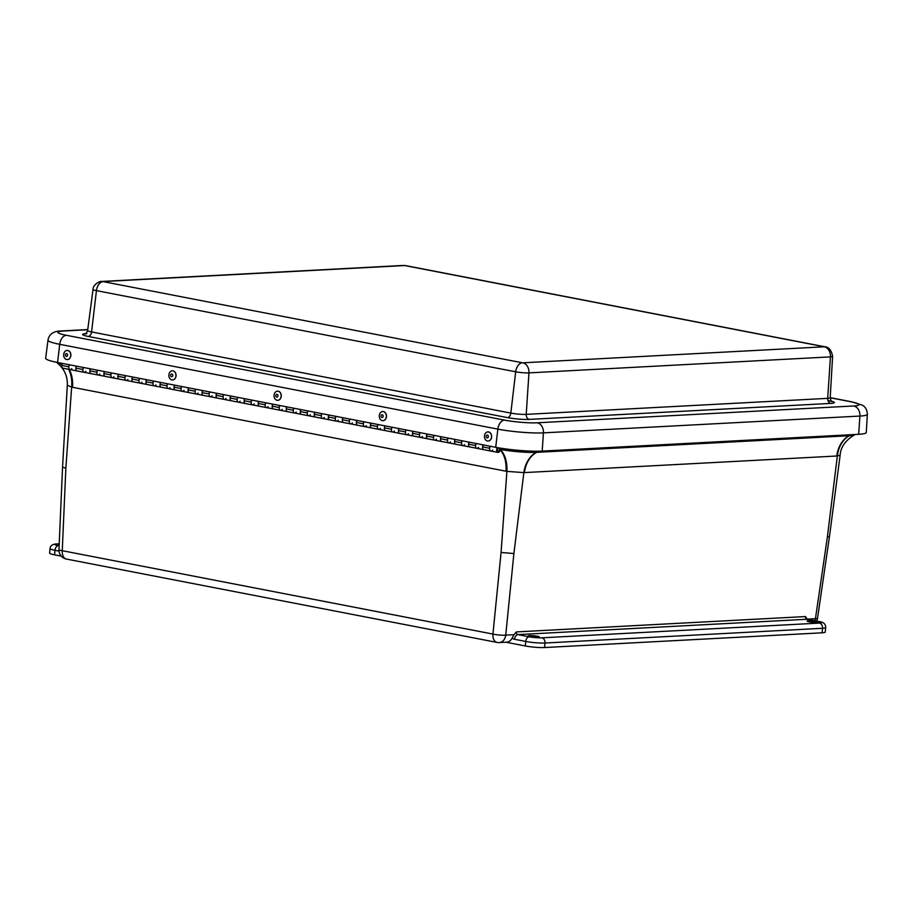 <?xml version="1.0" encoding="UTF-8"?>
<svg xmlns="http://www.w3.org/2000/svg" width="913" height="913" viewBox="0 0 913 913"><rect width="100%" height="100%" fill="white"/><g stroke="black" fill="none" stroke-linecap="round" stroke-linejoin="round"><path stroke-width="1.37" d="M817.032 622.449A5.626 0.673 -174.6 0 1 810.79 622.073A5.626 0.673 -174.6 0 1 807.115 621.08A5.626 0.673 -174.6 0 1 812.787 620.931A5.626 0.673 -174.6 0 1 818.322 622.141A5.626 0.673 -174.6 0 1 817.032 622.449M538.054 637.251A5.626 0.673 -174.6 0 1 531.8 636.875A5.626 0.673 -174.6 0 1 528.125 635.893A5.626 0.673 -174.6 0 1 533.797 635.745A5.626 0.673 -174.6 0 1 539.343 636.954A5.626 0.673 -174.6 0 1 538.054 637.251M59.151 545.381A5.626 0.673 -174.6 0 1 58.249 544.924A5.626 0.673 -174.6 0 1 59.185 544.639M56.663 362.301A26.443 3.173 5.4 0 0 57.017 362.666C64.332 368.795 67.756 376.316 67.311 385.24L71.648 387.112A66.706 51.151 -96.2 0 0 72.538 387.295L505.996 471.211A66.706 51.151 -96.2 0 0 506.886 471.37L523.857 472.614A27.447 21.227 88.2 0 1 536.251 452.346A26.443 3.173 5.4 0 0 536.639 452.334L848.987 435.752A26.443 3.173 5.4 0 0 849.352 435.729A27.447 21.125 -94.2 0 0 837.347 455.964L840.143 455.131C840.702 447.085 845.484 440.328 854.477 434.885A26.443 3.173 5.4 0 0 854.967 434.508M59.128 545.791L58.329 545.643A9.153 1.096 -174.6 0 1 57.131 543.977A4.576 3.526 -93 0 0 56.458 543.931C52.383 544.228 50.249 545.78 50.055 548.565L49.622 553.084A13.718 1.643 5.4 0 0 54.575 554.842L61.251 556.131M65.85 468.221L62.552 467.125L58.968 549.672A9.153 9.153 0 0 0 66.364 559.053A9.153 5.718 -79 0 1 62.267 550.699L65.85 468.221L71.648 387.112A27.447 17.073 102.2 0 0 68.555 369.274M849.101 434.816L848.987 435.752A27.447 21.17 -93 0 0 836.776 456.009L524.427 472.592A65.462 40.594 103.5 0 1 523.857 472.614L513.893 553.529L505.745 635.117L514.019 634.683L512.17 638.016A9.153 7.053 87 0 1 506.612 642.181L499.251 642.569A9.153 7.053 87 0 0 505.745 635.117A9.153 1.552 -174.3 0 1 492.929 634.067L62.267 550.699A9.153 1.141 -177.5 0 1 58.968 549.672M505.95 642.216L525.329 645.97A13.718 1.643 5.4 0 0 544.559 647.545L822.099 632.812A13.718 1.643 5.4 0 0 825.238 632.07L825.66 627.551C825.843 624.093 823.526 622.061 818.687 621.456L807.491 619.288A4.576 2.853 101 0 0 807.046 619.254L818.242 621.422A4.576 2.853 -79 0 1 818.687 621.456M514.019 634.683L516.347 631.91A2.305 1.78 87 0 0 517.888 634.603A4.576 2.853 101 0 0 514.555 639.283L525.751 641.451L525.329 645.97M513.893 553.529L501.077 552.479L492.929 634.067A9.153 5.718 101 0 0 497.026 642.421A9.153 9.153 0 0 0 499.251 642.569M818.242 621.422A9.153 1.096 -174.6 0 1 819.44 623.088L541.911 637.822A4.576 3.526 87 0 1 544.993 643.026A13.718 1.643 5.4 0 1 525.751 641.451A4.576 2.853 -79 0 1 529.084 636.772L517.888 634.603L807.046 619.254A2.305 1.78 -93 0 1 805.506 616.56L807.172 619.117M816.667 621.068A9.153 9.153 0 0 0 817.523 618.318L829.483 536.456L827.395 536.89L815.446 618.683L807.297 619.117M57.017 362.666A26.443 3.173 5.4 0 0 61.947 364.47M501.077 552.479L506.886 471.37A27.447 17.21 99.7 0 0 500.244 449.493M500.244 449.424A26.443 3.173 5.4 0 0 536.251 452.346M849.352 435.729A26.443 3.173 5.4 0 0 854.477 434.885M62.073 363.351L61.833 365.44A2.842 1.769 101 0 0 63.077 368.224L70.096 369.582A2.842 1.769 -79 0 1 68.84 366.798L69.08 364.709M155.952 384.898A2.842 1.769 -79 0 1 154.251 385.868A2.842 1.769 -79 0 1 152.996 383.083L153.247 381.006M160.254 382.364L160.015 384.441A2.842 1.769 101 0 0 161.27 387.226A2.842 1.769 -79 0 1 160.003 385.354A2.842 1.769 -79 0 1 160.768 382.456M169.978 387.614A2.842 1.769 -79 0 1 168.277 388.584A2.842 1.769 -79 0 1 167.022 385.8L167.273 383.722M174.28 385.081L174.041 387.158A2.842 1.769 101 0 0 175.296 389.942A2.842 1.769 -79 0 1 174.029 388.071A2.842 1.769 -79 0 1 174.794 385.172M184.004 390.33A2.842 1.769 -79 0 1 182.303 391.3A2.842 1.769 -79 0 1 181.048 388.516L181.299 386.439M188.306 387.797L188.067 389.874A2.842 1.769 101 0 0 189.322 392.658A2.842 1.769 -79 0 1 188.055 390.787A2.842 1.769 -79 0 1 188.82 387.888M198.03 393.046A2.842 1.769 -79 0 1 196.329 394.017A2.842 1.769 -79 0 1 195.074 391.232L195.325 389.155M202.332 390.513L202.093 392.59A2.842 1.769 101 0 0 203.348 395.375A2.842 1.769 -79 0 1 202.081 393.503A2.842 1.769 -79 0 1 202.846 390.604M212.056 395.751A2.842 1.769 -79 0 1 210.355 396.733A2.842 1.769 -79 0 1 209.1 393.948L209.351 391.871M216.358 393.229L216.119 395.306A2.842 1.769 101 0 0 217.374 398.091A2.842 1.769 -79 0 1 216.107 396.219A2.842 1.769 -79 0 1 216.872 393.32M226.082 398.467A2.842 1.769 -79 0 1 224.381 399.449A2.842 1.769 -79 0 1 223.126 396.664L223.377 394.576M230.384 395.934L230.144 398.022A2.842 1.769 101 0 0 231.4 400.807A2.842 1.769 -79 0 1 230.133 398.935A2.842 1.769 -79 0 1 230.898 396.037M240.108 401.184A2.842 1.769 -79 0 1 238.407 402.165A2.842 1.769 -79 0 1 237.152 399.38L237.403 397.292M244.41 398.65L244.17 400.739A2.842 1.769 101 0 0 245.426 403.523A2.842 1.769 -79 0 1 244.159 401.652A2.842 1.769 -79 0 1 244.924 398.753M254.134 403.9A2.842 1.769 -79 0 1 252.433 404.881A2.842 1.769 -79 0 1 251.189 402.097L251.429 400.008M258.436 401.366L258.196 403.455A2.842 1.769 101 0 0 259.452 406.239A2.842 1.769 -79 0 1 258.185 404.368A2.842 1.769 -79 0 1 258.95 401.469M268.16 406.616A2.842 1.769 -79 0 1 266.459 407.597A2.842 1.769 -79 0 1 265.215 404.813L265.455 402.724M272.462 404.082L272.222 406.171A2.842 1.769 101 0 0 273.478 408.956A2.842 1.769 -79 0 1 272.211 407.084A2.842 1.769 -79 0 1 272.976 404.185M282.185 409.332A2.842 1.769 -79 0 1 280.485 410.314A2.842 1.769 -79 0 1 279.241 407.518L279.481 405.44M286.488 406.799L286.248 408.876A2.842 1.769 101 0 0 287.504 411.672A2.842 1.769 -79 0 1 286.237 409.8A2.842 1.769 -79 0 1 287.002 406.901M296.211 412.048A2.842 1.769 -79 0 1 294.511 413.03A2.842 1.769 -79 0 1 293.267 410.234L293.507 408.157M300.514 409.515L300.274 411.592A2.842 1.769 101 0 0 301.53 414.388A2.842 1.769 -79 0 1 300.263 412.516A2.842 1.769 -79 0 1 301.028 409.617M310.237 414.764A2.842 1.769 -79 0 1 308.537 415.746A2.842 1.769 -79 0 1 307.293 412.95L307.533 410.873M314.54 412.231L314.3 414.308A2.842 1.769 101 0 0 315.556 417.093A2.842 1.769 -79 0 1 314.289 415.232A2.842 1.769 -79 0 1 315.053 412.334M324.263 417.481A2.842 1.769 -79 0 1 322.563 418.451A2.842 1.769 -79 0 1 321.319 415.666L321.559 413.589M328.566 414.947L328.326 417.024A2.842 1.769 101 0 0 329.582 419.809A2.842 1.769 -79 0 1 328.315 417.949A2.842 1.769 -79 0 1 329.079 415.05M338.289 420.197A2.842 1.769 -79 0 1 336.589 421.167A2.842 1.769 -79 0 1 335.345 418.382L335.585 416.305M342.592 417.663L342.352 419.74A2.842 1.769 101 0 0 343.608 422.525A2.842 1.769 -79 0 1 342.341 420.665A2.842 1.769 -79 0 1 343.105 417.766M352.315 422.913A2.842 1.769 -79 0 1 350.615 423.883A2.842 1.769 -79 0 1 349.371 421.098L349.611 419.021M356.629 420.379L356.378 422.457A2.842 1.769 101 0 0 357.634 425.241A2.842 1.769 -79 0 1 356.367 423.381A2.842 1.769 -79 0 1 357.131 420.482M366.341 425.629A2.842 1.769 -79 0 1 364.641 426.599A2.842 1.769 -79 0 1 363.397 423.815L363.636 421.738M370.655 423.096L370.404 425.173A2.842 1.769 101 0 0 371.659 427.957A2.842 1.769 -79 0 1 370.393 426.086A2.842 1.769 -79 0 1 371.157 423.187M380.367 428.345A2.842 1.769 -79 0 1 378.667 429.315A2.842 1.769 -79 0 1 377.423 426.531L377.662 424.454M384.681 425.812L384.43 427.889A2.842 1.769 101 0 0 385.685 430.674A2.842 1.769 -79 0 1 384.43 428.802A2.842 1.769 -79 0 1 385.183 425.903M394.393 431.062A2.842 1.769 -79 0 1 392.704 432.032A2.842 1.769 -79 0 1 391.449 429.247L391.688 427.17M398.707 428.528L398.456 430.605A2.842 1.769 101 0 0 399.711 433.39A2.842 1.769 -79 0 1 398.456 431.518A2.842 1.769 -79 0 1 399.209 428.619M408.419 433.778A2.842 1.769 -79 0 1 406.73 434.748A2.842 1.769 -79 0 1 405.475 431.963L405.714 429.886M412.733 431.244L412.482 433.321A2.842 1.769 101 0 0 413.737 436.106A2.842 1.769 -79 0 1 412.482 434.234A2.842 1.769 -79 0 1 413.235 431.335M422.445 436.482A2.842 1.769 -79 0 1 420.756 437.464A2.842 1.769 -79 0 1 419.501 434.679L419.74 432.602M426.759 433.949L426.508 436.037A2.842 1.769 101 0 0 427.763 438.822A2.842 1.769 -79 0 1 426.508 436.95A2.842 1.769 -79 0 1 427.261 434.052M436.471 439.199A2.842 1.769 -79 0 1 434.782 440.18A2.842 1.769 -79 0 1 433.527 437.395L433.766 435.307M440.785 436.665L440.534 438.754A2.842 1.769 101 0 0 441.789 441.538A2.842 1.769 -79 0 1 440.534 439.667A2.842 1.769 -79 0 1 441.299 436.768M450.497 441.915A2.842 1.769 -79 0 1 448.808 442.896A2.842 1.769 -79 0 1 447.553 440.112L447.792 438.023M454.811 439.381L454.56 441.47A2.842 1.769 101 0 0 455.815 444.254A2.842 1.769 -79 0 1 454.56 442.383A2.842 1.769 -79 0 1 455.325 439.484M464.523 444.631A2.842 1.769 -79 0 1 462.834 445.612A2.842 1.769 -79 0 1 461.579 442.828L461.818 440.739M468.837 442.097L468.586 444.186A2.842 1.769 101 0 0 469.841 446.971A2.842 1.769 -79 0 1 468.586 445.099A2.842 1.769 -79 0 1 469.35 442.2M478.549 447.347A2.842 1.769 -79 0 1 476.86 448.329A2.842 1.769 -79 0 1 475.605 445.544L475.844 443.456M482.863 444.814L482.612 446.891A2.842 1.769 101 0 0 483.867 449.687A2.842 1.769 -79 0 1 482.612 447.815A2.842 1.769 -79 0 1 483.376 444.916M492.575 450.063A2.842 1.769 -79 0 1 490.886 451.045A2.842 1.769 -79 0 1 489.63 448.249L489.87 446.172M76.099 366.067L75.859 368.144A2.842 1.769 101 0 0 77.103 370.94A2.842 1.769 -79 0 1 75.847 369.069A2.842 1.769 -79 0 1 76.612 366.17M85.822 371.317A2.842 1.769 -79 0 1 84.122 372.299A2.842 1.769 -79 0 1 82.866 369.503L83.117 367.425M90.125 368.784L89.885 370.861A2.842 1.769 101 0 0 91.129 373.657A2.842 1.769 -79 0 1 89.873 371.785A2.842 1.769 -79 0 1 90.638 368.886M99.848 374.033A2.842 1.769 -79 0 1 98.148 375.015A2.842 1.769 -79 0 1 96.892 372.219L97.143 370.142M104.15 371.5L103.911 373.577A2.842 1.769 101 0 0 105.155 376.373A2.842 1.769 -79 0 1 103.899 374.501A2.842 1.769 -79 0 1 104.664 371.602M113.874 376.749A2.842 1.769 -79 0 1 112.173 377.72A2.842 1.769 -79 0 1 110.918 374.935L111.169 372.858M118.176 374.216L117.937 376.293A2.842 1.769 101 0 0 119.192 379.078A2.842 1.769 -79 0 1 117.925 377.217A2.842 1.769 -79 0 1 118.69 374.319M127.9 379.466A2.842 1.769 -79 0 1 126.199 380.436A2.842 1.769 -79 0 1 124.944 377.651L125.195 375.574M132.202 376.932L131.963 379.009A2.842 1.769 101 0 0 133.218 381.794A2.842 1.769 -79 0 1 131.951 379.934A2.842 1.769 -79 0 1 132.716 377.035M141.926 382.182A2.842 1.769 -79 0 1 140.225 383.152A2.842 1.769 -79 0 1 138.97 380.367L139.221 378.29M146.228 379.648L145.989 381.725A2.842 1.769 101 0 0 147.244 384.51A2.842 1.769 -79 0 1 145.977 382.65A2.842 1.769 -79 0 1 146.742 379.751M71.796 368.601A2.842 1.769 -79 0 1 70.096 369.582A2.842 1.769 101 0 1 68.829 367.711A2.842 1.769 101 0 1 69.593 364.812M499.434 449.379A1.552 0.97 -79 0 1 498.144 451.136A1.552 0.97 -79 0 1 497.482 449.424A1.552 0.97 -79 0 1 498.726 448.089A1.552 0.97 -79 0 1 499.434 449.379M498.532 448.078A1.552 0.97 -79 0 1 498.726 448.089A1.552 0.97 -79 0 1 499.411 449.641A1.552 0.97 -79 0 1 498.338 451.148A1.552 0.97 -79 0 1 498.144 451.136A1.552 0.97 -79 0 1 497.459 449.584A1.552 0.97 -79 0 1 498.532 448.078M500.335 448.123L500.244 449.39A2.842 1.769 -79 0 1 497.893 452.403A2.842 1.769 -79 0 1 496.638 450.52A2.842 1.769 -79 0 1 497.402 447.621M448.306 438.126A2.842 1.769 101 0 0 447.541 441.025A2.842 1.769 101 0 0 448.808 442.896L70.096 369.582M434.28 435.41A2.842 1.769 101 0 0 433.515 438.308A2.842 1.769 101 0 0 434.782 440.18M153.761 381.109A2.842 1.769 101 0 0 152.996 384.008A2.842 1.769 101 0 0 154.251 385.868M336.098 416.408A2.842 1.769 101 0 0 335.333 419.307A2.842 1.769 101 0 0 336.589 421.167M139.723 378.393A2.842 1.769 101 0 0 138.97 381.292A2.842 1.769 101 0 0 140.225 383.152M265.968 402.827A2.842 1.769 101 0 0 265.204 405.726A2.842 1.769 101 0 0 266.459 407.597M223.89 394.678A2.842 1.769 101 0 0 223.126 397.577A2.842 1.769 101 0 0 224.381 399.449M237.916 397.395A2.842 1.769 101 0 0 237.152 400.293A2.842 1.769 101 0 0 238.407 402.165M251.942 400.111A2.842 1.769 101 0 0 251.178 403.01A2.842 1.769 101 0 0 252.433 404.881M195.839 389.246A2.842 1.769 101 0 0 195.074 392.145A2.842 1.769 101 0 0 196.329 394.017M209.864 391.962A2.842 1.769 101 0 0 209.1 394.861A2.842 1.769 101 0 0 210.355 396.733M167.787 383.814A2.842 1.769 101 0 0 167.022 386.713A2.842 1.769 101 0 0 168.277 388.584M181.813 386.53A2.842 1.769 101 0 0 181.048 389.429A2.842 1.769 101 0 0 182.303 391.3M279.994 405.543A2.842 1.769 101 0 0 279.23 408.442A2.842 1.769 101 0 0 280.485 410.314M294.02 408.259A2.842 1.769 101 0 0 293.256 411.158A2.842 1.769 101 0 0 294.511 413.03M83.619 367.528A2.842 1.769 101 0 0 82.855 370.427A2.842 1.769 101 0 0 84.122 372.299M97.645 370.244A2.842 1.769 101 0 0 96.881 373.143A2.842 1.769 101 0 0 98.148 375.015M364.15 421.829A2.842 1.769 101 0 0 363.385 424.728A2.842 1.769 101 0 0 364.641 426.599M350.124 419.124A2.842 1.769 101 0 0 349.359 422.023A2.842 1.769 101 0 0 350.615 423.883M392.202 427.261A2.842 1.769 101 0 0 391.437 430.16A2.842 1.769 101 0 0 392.704 432.032M378.176 424.545A2.842 1.769 101 0 0 377.411 427.444A2.842 1.769 101 0 0 378.667 429.315M322.072 413.692A2.842 1.769 101 0 0 321.308 416.59A2.842 1.769 101 0 0 322.563 418.451M308.046 410.976A2.842 1.769 101 0 0 307.282 413.874A2.842 1.769 101 0 0 308.537 415.746M420.254 432.694A2.842 1.769 101 0 0 419.489 435.592A2.842 1.769 101 0 0 420.756 437.464M406.228 429.977A2.842 1.769 101 0 0 405.463 432.876A2.842 1.769 101 0 0 406.73 434.748M462.332 440.842A2.842 1.769 101 0 0 461.567 443.741A2.842 1.769 101 0 0 462.834 445.612L448.808 442.896M490.384 446.274A2.842 1.769 101 0 0 489.619 449.173A2.842 1.769 101 0 0 490.886 451.045L462.834 445.612M476.358 443.558A2.842 1.769 101 0 0 475.593 446.457A2.842 1.769 101 0 0 476.86 448.329M111.671 372.961A2.842 1.769 101 0 0 110.918 375.859A2.842 1.769 101 0 0 112.173 377.72M125.697 375.677A2.842 1.769 101 0 0 124.944 378.575A2.842 1.769 101 0 0 126.199 380.436M48.001 340.15A32.514 3.903 5.4 0 0 59.71 344.315A9.153 5.718 -79 0 1 66.352 335.288A23.373 2.807 -174.6 0 1 63.282 331.031A9.153 7.053 87 0 0 61.936 330.94C53.741 330.905 49.097 333.975 48.001 340.15L45.65 358.227A33.153 3.983 5.4 0 0 57.587 362.484L495.713 447.302A33.153 3.983 5.4 0 0 542.196 451.102L858.677 434.303A33.153 3.983 5.4 0 0 866.277 432.488L867.35 414.285C867.133 409.869 865.421 406.81 862.203 405.11L851.532 401.788A9.153 5.718 -79 0 0 850.654 401.72A23.373 2.807 -174.6 0 1 853.723 405.977A9.153 7.053 87 0 1 859.909 416.066A32.514 3.903 5.4 0 0 867.35 414.285M172.466 379.956A4.576 3.549 -89.9 0 0 172.523 379.956A4.576 3.549 -89.9 0 0 176.072 375.38A4.576 3.549 -89.9 0 0 172.534 370.804A4.576 3.549 -89.9 0 0 172.477 370.804M168.871 375.22A4.576 3.549 -89.9 0 0 172.409 379.956A4.576 3.549 -89.9 0 0 175.958 375.38A4.576 3.549 -89.9 0 0 172.42 370.804A4.576 3.549 -89.9 0 0 168.871 375.22M170.617 375.334A1.392 1.073 -89.9 0 0 172.203 376.601A1.392 1.073 -89.9 0 0 172.26 374.193A1.392 1.073 -89.9 0 0 170.617 375.334M277.655 400.316A4.576 3.549 -89.9 0 0 277.712 400.316A4.576 3.549 -89.9 0 0 281.193 396.676A4.576 3.549 -89.9 0 0 277.723 391.163A4.576 3.549 -89.9 0 0 277.666 391.163M281.078 396.676A4.576 3.549 -89.9 0 0 277.609 391.163A4.576 3.549 -89.9 0 0 274.06 395.74A4.576 3.549 -89.9 0 0 277.598 400.316A4.576 3.549 -89.9 0 0 281.078 396.676M277.94 396.025A1.392 1.073 -89.9 0 0 276.559 394.416A1.392 1.073 -89.9 0 0 276.171 396.778A1.392 1.073 -89.9 0 0 277.94 396.025M382.855 420.676A4.576 3.549 -89.9 0 0 382.912 420.688A4.576 3.549 -89.9 0 0 386.393 417.047A4.576 3.549 -89.9 0 0 382.924 411.535A4.576 3.549 -89.9 0 0 382.867 411.535M386.279 417.047A4.576 3.549 -89.9 0 0 382.809 411.535A4.576 3.549 -89.9 0 0 379.26 416.1A4.576 3.549 -89.9 0 0 382.798 420.688A4.576 3.549 -89.9 0 0 386.279 417.047M383.14 416.396A1.392 1.073 -89.9 0 0 381.748 414.787A1.392 1.073 -89.9 0 0 381.372 417.138A1.392 1.073 -89.9 0 0 383.14 416.396M488.056 441.047A4.576 3.549 -89.9 0 0 488.113 441.047A4.576 3.549 -89.9 0 0 491.662 436.482A4.576 3.549 -89.9 0 0 488.124 431.895A4.576 3.549 -89.9 0 0 488.067 431.895M487.496 441.002A4.576 3.549 -89.9 0 0 487.999 441.047A4.576 3.549 -89.9 0 0 491.548 436.482A4.576 3.549 -89.9 0 0 488.01 431.895A4.576 3.549 -89.9 0 0 484.461 436.14A4.576 3.549 -89.9 0 0 487.496 441.002M487.131 437.852A1.392 1.073 -89.9 0 0 488.284 435.958A1.392 1.073 -89.9 0 0 486.435 435.615A1.392 1.073 -89.9 0 0 487.131 437.852M67.265 359.585A4.576 3.549 -89.9 0 0 67.322 359.585A4.576 3.549 -89.9 0 0 70.872 355.02A4.576 3.549 -89.9 0 0 67.334 350.432A4.576 3.549 -89.9 0 0 67.277 350.444M66.626 359.528A4.576 3.549 -89.9 0 0 67.208 359.585A4.576 3.549 -89.9 0 0 70.758 355.02A4.576 3.549 -89.9 0 0 67.22 350.432A4.576 3.549 -89.9 0 0 63.682 354.632A4.576 3.549 -89.9 0 0 66.626 359.528M66.318 356.378A1.392 1.073 -89.9 0 0 67.505 354.529A1.392 1.073 -89.9 0 0 65.668 354.13A1.392 1.073 -89.9 0 0 66.318 356.378M536.776 451.227L536.639 452.334A27.447 21.17 87 0 0 524.427 472.592M54.575 554.842L54.997 550.311L59.014 551.098M512.17 638.016A6.882 5.307 -93 0 0 514.555 639.283M805.506 616.56L516.347 631.91M836.776 456.009A65.462 40.594 103.5 0 0 837.347 455.964L827.395 536.89M817.523 618.318A9.153 1.05 -171.7 0 1 815.446 618.683A9.153 7.053 -93 0 1 814.989 620.737M819.44 623.088A4.576 3.526 87 0 1 822.522 628.292A13.718 1.643 5.4 0 0 825.66 627.551M544.559 647.545L544.993 643.026L822.522 628.292L822.099 632.812M541.911 637.822A9.153 1.096 -174.6 0 1 529.084 636.772M58.329 545.643A4.576 2.853 101 0 0 54.997 550.311A13.718 1.643 5.4 0 1 50.055 548.565M57.131 543.977L59.219 543.863M72.538 387.295A27.447 17.142 101 0 0 69.183 369.4M505.996 471.211A27.447 17.142 101 0 0 500.176 449.915M167.022 385.8L160.015 384.441M181.048 388.516L174.041 387.158M195.074 391.232L188.067 389.874M209.1 393.948L202.093 392.59M223.126 396.664L216.119 395.306M237.152 399.38L230.144 398.022M251.189 402.097L244.17 400.739M265.215 404.813L258.196 403.455M279.241 407.518L272.222 406.171M293.267 410.234L286.248 408.876M307.293 412.95L300.274 411.592M321.319 415.666L314.3 414.308M335.345 418.382L328.326 417.024M349.371 421.098L342.352 419.74M363.397 423.815L356.378 422.457M377.423 426.531L370.404 425.173M391.449 429.247L384.43 427.889M405.475 431.963L398.456 430.605M419.501 434.679L412.482 433.321M433.527 437.395L426.508 436.037M447.553 440.112L440.534 438.754M461.579 442.828L454.56 441.47M475.605 445.544L468.586 444.186M489.63 448.249L482.612 446.891M68.84 366.798L61.833 365.44M82.866 369.503L75.859 368.144M96.892 372.219L89.885 370.861M110.918 374.935L103.911 373.577M124.944 377.651L117.937 376.293M138.97 380.367L131.963 379.009M152.996 383.083L145.989 381.725M63.282 331.031L87.728 329.73M57.587 362.484L59.71 344.315L497.836 429.133A9.153 5.718 -79 0 1 504.467 420.106L66.352 335.288M832.599 356.355C831.526 350.409 829.027 347.225 825.078 346.814A9.153 5.718 101 0 0 824.199 346.746L824.245 346.803A9.153 7.053 87 0 1 830.431 356.88A9.472 1.141 5.4 0 0 832.599 356.355L830.202 397.76L850.654 401.72M495.713 447.302L497.836 429.133A32.514 3.903 5.4 0 0 543.418 432.865A9.153 7.053 -93 0 0 537.232 422.787A23.373 2.807 -174.6 0 1 504.467 420.106M542.196 451.102L543.418 432.865L859.909 416.066L858.677 434.303M853.723 405.977L537.232 422.787M85.525 333.656A15.555 1.872 5.4 0 0 88.264 336.452L507.502 417.618A15.555 1.872 5.4 0 0 529.312 419.398L830.784 403.398A15.555 1.872 5.4 0 0 831.675 401.229M825.078 346.814L405.84 265.649A9.153 5.718 101 0 0 404.95 265.592L824.199 346.746M824.245 346.803L522.772 362.815A9.153 7.053 87 0 1 528.958 372.881L830.431 356.88L827.692 398.353A4.576 3.526 -93 0 0 830.784 403.398M405.84 265.649L403.158 265.455A9.153 7.053 87 0 1 404.493 265.546L404.95 265.592M522.772 362.815L522.316 362.769A9.153 5.718 101 0 0 515.685 371.796A9.472 1.141 5.4 0 0 528.958 372.881L526.219 414.365A10.99 1.324 -174.6 0 1 510.824 413.098L91.574 331.944A10.99 1.324 -174.6 0 1 87.625 330.529C86.313 333.325 85.457 334.432 85.069 333.861L86.895 333.667M522.316 362.769L103.078 281.615A9.153 5.718 101 0 0 96.436 290.631A9.472 1.141 5.4 0 1 93.035 289.421C92.875 284.32 100.407 280.827 101.685 281.455A9.153 7.053 87 0 1 103.032 281.546L404.493 265.546M88.264 336.452A4.576 2.853 101 0 0 91.574 331.944L96.436 290.631L515.685 371.796L510.824 413.098A4.576 2.853 101 0 1 507.502 417.618M828.296 400.533L832.085 401.503C831.583 401.948 830.956 400.693 830.202 397.76A10.99 1.324 -174.6 0 1 827.692 398.353L526.219 414.365A4.576 3.526 87 0 0 529.312 419.398M66.364 559.053L497.026 642.421M806.932 618.58L807.526 619.299M59.219 543.783L56.458 543.931M62.552 467.125L67.311 385.24M829.483 536.456L840.143 455.131M497.893 452.403L490.886 451.045M61.936 330.94L87.751 329.559M830.214 397.657L851.532 401.788M101.685 281.455L403.158 265.455M93.035 289.421L87.625 330.529"/></g></svg>

